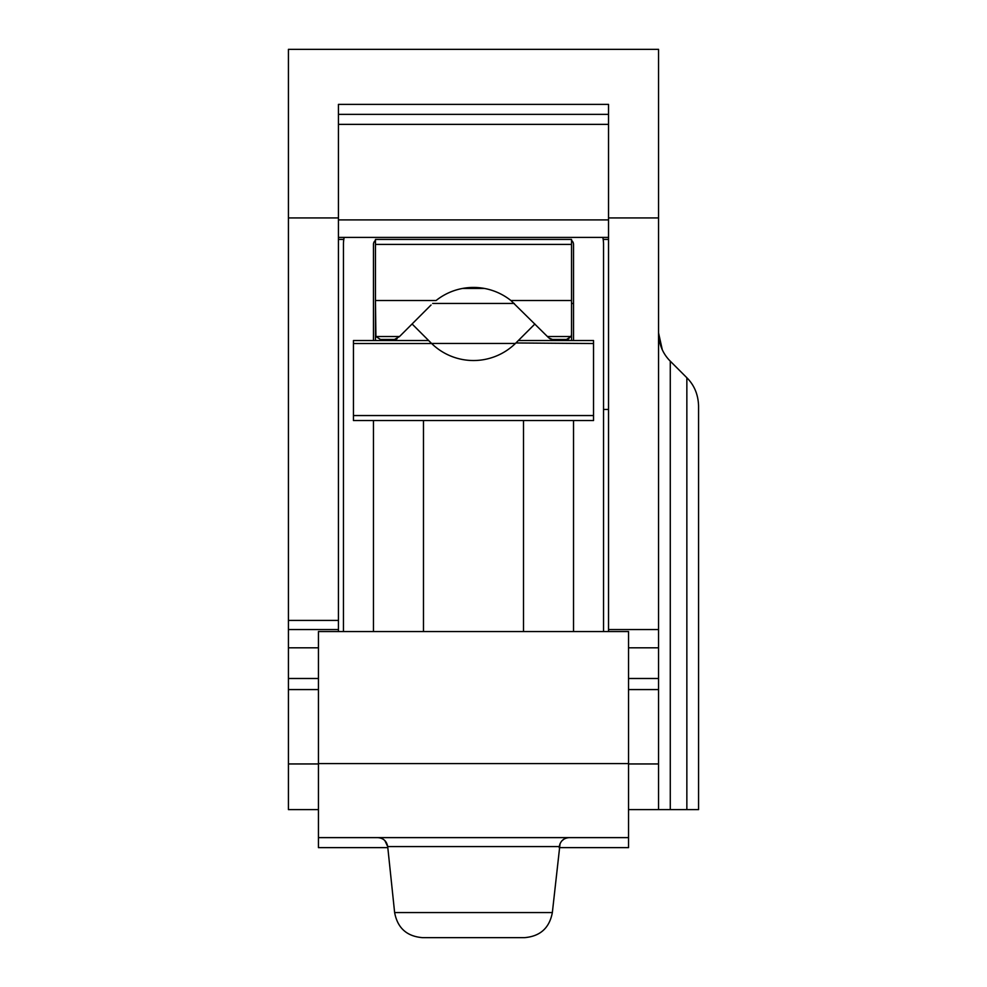 <?xml version="1.0" encoding="UTF-8"?>
<svg xmlns="http://www.w3.org/2000/svg" width="987" height="987" viewBox="0 0 987 987"><rect width="100%" height="100%" fill="white"/><g stroke="black" fill="none" stroke-linecap="round" stroke-linejoin="round"><path stroke-width="1.48" d="M484.407 288.438L462.582 288.438M431.553 343.451L515.424 343.451M432.688 303.441L514.301 303.441M571.522 303.441L573.521 303.441M375.455 244.418L571.522 244.418L571.522 239.422L375.455 239.422L375.455 340.527M549.907 338.763L552.449 339.454L548.908 337.986L510.896 300.517A60.022 60.022 0 0 0 436.094 300.517L375.455 300.517L375.911 336.53L380.464 339.454L375.911 336.53L399.538 336.53L394.541 339.454L380.464 339.454M608.535 239.422L603.18 239.422M343.809 239.422L338.442 239.422M571.522 340.527L571.522 244.418M608.535 217.93L608.535 104.375L338.442 104.375L338.442 217.93L288.426 217.93L288.426 49.35L658.551 49.35L658.551 217.93L608.535 217.93L608.535 631.544M387.805 847.623L318.443 847.623L318.443 631.544L628.546 631.544L628.546 847.623L559.185 847.623M338.442 631.544L338.442 217.93M288.426 217.93L288.426 809.611L318.443 809.611M698.574 809.611L698.574 406.039L698.574 809.611L628.546 809.611L658.551 809.611L658.551 689.568L628.546 689.568M658.551 689.568L658.551 678.488L628.546 678.488M658.551 678.488L658.551 629.546L608.535 629.546M658.551 629.546L658.551 217.93M662.302 349.78L658.551 332.878C658.872 344.216 662.77 353.654 670.272 361.168L686.853 377.75C694.33 385.214 698.228 394.64 698.574 406.039C698.228 394.652 694.33 385.214 686.853 377.75L686.853 809.611M658.551 809.611L635.258 809.611M602.835 237.411A35.014 35.014 0 0 1 603.538 244.418L603.538 409.469L608.535 409.469M431.048 305.008L399.538 336.53M571.522 334.445L571.078 336.53L547.452 336.53M510.896 300.517L571.522 300.517M412.085 323.983L431.64 343.525A60.022 60.022 0 0 0 515.35 343.525L534.905 323.983M593.532 415.552L353.457 415.552L353.457 420.548L593.532 420.548L593.532 343.525L515.917 342.97M431.048 342.958L428.629 340.527L353.457 340.527L353.457 415.552M593.532 343.525L593.532 340.527L518.36 340.527M395.91 339.257L397.095 338.751M568.944 338.825L566.526 339.454L571.078 336.53M552.449 339.454L566.526 339.454M608.535 114.369L338.442 114.369M375.455 240.421A4.997 4.997 0 0 0 373.456 244.418L373.456 340.527M373.456 631.544L373.456 420.548M344.155 237.411A35.014 35.014 0 0 0 343.451 244.418L343.451 631.544M603.538 631.544L603.538 244.418M571.522 240.421A4.997 4.997 0 0 1 573.521 244.418L573.521 340.527M573.521 420.548L573.521 631.544M338.442 629.546L288.426 629.546M318.443 678.488L288.426 678.488M318.443 689.568L288.426 689.568M628.546 837.618L318.443 837.618M422.485 937.65C406.829 936.367 397.539 928.014 394.627 912.568C397.539 928.014 406.829 936.367 422.485 937.65L524.504 937.65C540.16 936.367 549.451 928.014 552.35 912.568L394.627 912.568L387.694 846.575L559.296 846.575C560.332 841.06 563.651 838.074 569.24 837.618L567.735 837.729M318.443 647.805L288.426 647.805M658.551 763.95L628.546 763.95M658.551 647.805L628.546 647.805M670.272 809.611L670.272 361.168M431.64 343.525L353.457 343.525M318.443 763.95L288.426 763.95M338.442 124.374L608.535 124.374M338.442 219.904L608.535 219.904M338.442 620.416L288.426 620.416M318.443 763.593L628.546 763.593M523.505 420.548L523.505 631.544M423.472 420.548L423.472 631.544M338.442 237.411L608.535 237.411M384.868 840.591L387.694 846.575C386.657 841.06 383.338 838.074 377.75 837.618M524.504 937.65C540.16 936.367 549.451 928.014 552.35 912.568L560.061 843.626M561.751 840.986L563.91 839.16"/></g></svg>
